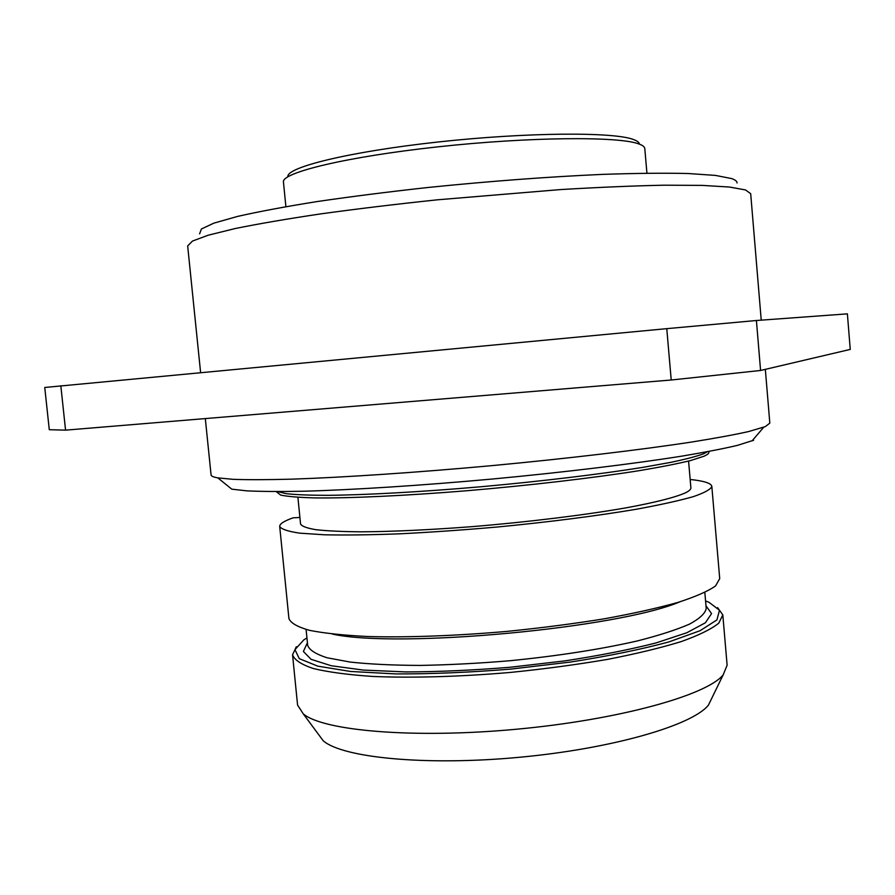 <?xml version="1.0" encoding="UTF-8"?>
<svg xmlns="http://www.w3.org/2000/svg" width="895" height="895" viewBox="0 0 895 895"><rect width="100%" height="100%" fill="white"/><g stroke="black" fill="none" stroke-linecap="round" stroke-linejoin="round"><path stroke-width="1.34" d="M737.032 182.972C737.122 181.349 735.332 179.884 731.674 178.586L715.474 175.409L688.154 173.518C664.571 172.959 636.065 173.238 602.637 174.38C548.221 176.796 489.923 181.17 427.732 187.514C387.837 191.91 350.818 196.62 316.673 201.632C285.08 206.689 258.689 211.623 237.499 216.433L213.883 223.135L201.397 228.997L199.607 233.863M761.231 320.153L750.692 193.712L745.546 189.953L729.503 187.044L702.228 185.388L664.056 185.198C633.548 185.824 598.99 187.29 560.371 189.583L437.084 199.842C395.657 204.228 356.892 208.904 320.768 213.883C287.082 218.895 258.532 223.795 235.094 228.561L208.132 235.228L192.447 241.079L187.67 245.946L200.603 372.544M287.921 176.762C285.74 167.421 349.162 151.68 438.102 141.992C526.976 132.236 613.97 131.789 633.582 139.553C637.318 140.918 639.265 142.45 639.433 144.162M285.885 206.655L283.458 182.077C281.064 172.735 346.242 156.782 437.946 146.836C529.583 136.823 619.072 136.208 638.929 143.972C642.699 145.337 644.657 146.858 644.792 148.559L646.928 173.171M756.409 320.511L847.386 313.854L850.25 349.408L760.582 370.474L756.409 320.511L666.775 328.655L671.216 380.006L760.582 370.474M60.815 385.711L65.559 430.148L49.281 429.701L44.75 387.479L666.775 328.655M65.559 430.148L671.216 380.006M765.337 369.355L769.823 423.111L765.314 426.613L748.746 431.524C734.28 434.757 715.127 438.281 691.276 442.096C640.014 449.916 567.788 458.508 491.981 465.624C416.164 472.571 343.59 477.415 291.759 479.161C267.616 479.787 248.139 479.854 233.338 479.34L217.821 477.885C213.424 477.102 211.164 476.118 211.075 474.943L205.313 418.58M217.821 477.885L231.783 489.162L246.93 490.863C261.25 491.545 279.956 491.668 303.058 491.243C352.563 489.901 421.411 485.515 493.223 478.948C565.014 472.191 633.492 463.834 682.404 456.047C705.182 452.221 723.552 448.663 737.502 445.352L753.646 440.239M708.84 451.472L708.907 452.232C709.019 453.418 707.341 454.761 703.862 456.282L690.47 460.578C677.403 463.755 660.197 467.145 638.829 470.725C593.038 477.986 529.918 485.381 467.224 490.706C404.887 495.808 349.263 498.336 314.492 497.911C298.829 497.463 287.552 496.524 280.661 495.08L276.219 491.612M688.579 461.059L690.884 487.797C691.018 489.241 689.351 490.852 685.872 492.63C676.117 497.139 655.834 502.375 626.231 507.812C584.759 515.072 528.162 522.031 472.101 526.64C429.667 529.885 392.782 531.608 361.446 531.82C342.628 531.664 327.525 530.97 316.136 529.728C307.03 528.218 301.839 526.316 300.563 524.011L297.901 497.307M299.903 517.455L293.068 517.847C284.084 521.002 279.632 523.866 279.71 526.461C281.332 529.202 288.033 531.44 299.825 533.163L324.572 534.796C345.727 535.244 370.91 534.908 400.132 533.8C431.121 532.234 463.632 529.963 497.676 526.976C548.691 522.076 597.122 515.856 635.987 509.3C659.895 504.925 678.992 500.708 693.278 496.658C704.555 492.798 710.742 489.375 711.827 486.377C711.234 483.222 704.007 480.928 690.168 479.474M717.6 607.627L722.813 614.899L727.12 665.22L723.149 674.908C706.893 695.158 619.541 719.725 516.437 729.235C413.345 738.856 322.961 730.779 303.26 713.863L297.576 705.07L292.553 654.816L296.334 646.705M712.398 696.992L708.448 705.092C692.674 725.196 612.706 748.69 519.044 757.315C425.393 766.064 342.461 757.685 323.274 740.825L317.893 733.587M306.94 637.922L303.83 639.858L294.958 649.647L299.277 658.653L317.814 666.16L350.527 671.463L395.914 673.924C431.603 674.024 469.92 672.413 510.855 669.091L570.585 662.043C608.555 656.08 641.323 649.367 668.889 641.928L700.069 630.706L716.917 619.911L719.502 610.256L708.974 602.268L705.562 600.948M722.813 614.899L718.763 623.166C711.391 629.118 698.917 635.249 681.33 641.558C660.89 647.835 636.334 653.775 607.66 659.358C577.152 664.571 544.988 668.901 511.168 672.358C460.343 676.777 411.711 678.141 372.253 676.419C347.886 674.74 328.23 672.111 313.284 668.52C301.313 664.504 294.399 659.928 292.553 654.816M711.827 486.377L719.714 578.64L715.575 585.912C708.135 591.192 695.583 596.697 677.918 602.424C657.411 608.153 632.776 613.634 604.035 618.848C573.46 623.77 541.24 627.943 507.364 631.355C456.472 635.819 407.807 637.587 368.36 636.535C344.016 635.36 324.393 633.291 309.491 630.337C297.565 626.959 290.718 623.054 288.928 618.602L279.71 526.461M707.419 451.74L703.649 453.765C696.657 456.361 685.637 459.236 670.601 462.391L642.834 467.369C600.198 474.216 541.195 481.331 480.951 486.746C420.829 491.97 364.959 495.013 326.977 495.338C309.513 495.282 295.988 494.734 286.422 493.704L277.674 491.601M705.976 605.77L711.559 613.612L705.405 622.763L686.857 632.731L656.125 642.912C629.979 649.58 599.572 655.576 564.913 660.879L510.687 667.2C473.612 670.232 438.662 671.809 405.838 671.921L363.258 670.075L331.184 665.723L311.102 659.335L303.383 651.482L307.421 642.744M306.101 629.487L307.69 645.396C309.401 650.038 315.834 654.144 326.977 657.747L350.158 662.065C369.87 664.191 393.229 665.309 420.247 665.421C448.854 664.907 478.791 663.34 510.083 660.723C558.01 655.923 600.321 649.356 637.016 641.021C658.944 635.45 676.452 629.812 689.519 624.117C699.8 618.534 705.372 613.299 706.211 608.432L704.835 592.49M679.842 601.843C618.042 628.223 397.984 648.64 332.392 634.074M752.068 440.899L763.715 427.239M708.448 705.092L723.149 674.908M323.274 740.825L303.26 713.863"/></g></svg>
